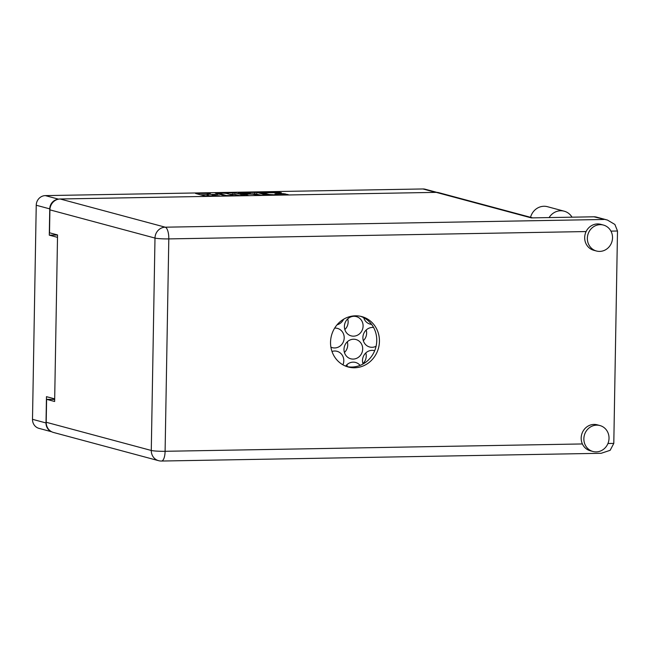 <?xml version="1.0" encoding="UTF-8"?>
<svg xmlns="http://www.w3.org/2000/svg" width="650" height="650" viewBox="0 0 650 650"><rect width="100%" height="100%" fill="white"/><g stroke="black" fill="none" stroke-linecap="round" stroke-linejoin="round"><path stroke-width="0.97" d="M269.1 194.472L274.284 194.789L276.9 194.48L274.966 193.862L283.075 193.627L288.316 194.651L268.743 194.943L259.269 192.4L260.154 192.237L276.811 191.945L281.401 192.774L262.608 192.66L269.1 194.472L269.092 195M248.3 195.455L244.92 194.261L245.806 194.098L252.476 194.131L258.253 195.276L266.362 195.041L256.799 192.441L238.201 192.619L248.3 195.455M344.435 352.487A9.977 9.303 105 0 0 347.734 344.971A9.977 9.303 105 0 0 347.303 341.803M343.996 349.318A9.977 9.303 105 0 0 350.756 358.792A9.977 9.303 105 0 0 362.692 348.985A9.977 9.303 105 0 0 355.932 339.519A9.977 9.303 105 0 0 343.996 349.318M344.833 329.566A9.977 9.303 105 0 0 348.14 322.051A9.977 9.303 105 0 0 347.701 318.882M344.402 326.398A9.977 9.303 105 0 0 351.162 335.871A9.977 9.303 105 0 0 363.098 326.064A9.977 9.303 105 0 0 356.33 316.599A9.977 9.303 105 0 0 344.402 326.398M362.928 363.618A9.977 9.303 105 0 0 366.234 356.102A9.977 9.303 105 0 0 365.796 352.934M374.676 350.716A9.977 9.303 105 0 0 374.433 350.651A9.977 9.303 105 0 0 362.497 360.449A9.977 9.303 105 0 0 363.049 363.992M342.924 364.821A9.977 9.303 105 0 0 343.801 360.774A9.977 9.303 105 0 0 337.041 351.309A9.977 9.303 105 0 0 331.988 351.455M363.334 340.697A9.977 9.303 105 0 0 366.632 333.182A9.977 9.303 105 0 0 366.194 330.013M373.588 327.486A9.977 9.303 105 0 0 362.895 337.529A9.977 9.303 105 0 0 369.655 347.002A9.977 9.303 105 0 0 376.074 346.271M330.907 347.165A9.977 9.303 105 0 0 332.264 347.661A9.977 9.303 105 0 0 344.199 337.854A9.977 9.303 105 0 0 337.439 328.388A9.977 9.303 105 0 0 334.669 328.104M363.699 317.671A9.977 9.303 105 0 0 370.053 324.082A9.977 9.303 105 0 0 371.556 324.342M337.09 324.764A9.977 9.303 105 0 0 343.614 319.231M244.319 195.374L234.845 192.831L215.272 193.123L224.835 195.715L244.319 195.471M51.699 431.779L38.951 428.358A9.514 8.873 -75 0 1 32.5 419.323L36.238 205.246A9.514 8.873 -75 0 1 45.321 195.609L422.963 188.963A9.514 8.873 -75 0 1 425.271 189.248L436.946 192.384M210.356 193.326L195.577 193.472L205.148 196.064L219.408 195.756A4.818 0.455 1 0 1 213.2 195.382L212.412 195.171A4.818 0.455 1 0 1 212.111 195A4.818 0.455 1 0 1 215.248 194.634L217.872 194.521L214.508 194.439A4.818 0.455 1 0 1 208.309 194.066L207.521 193.854A4.818 0.455 1 0 1 207.22 193.692A4.818 0.455 1 0 1 210.356 193.326M57.842 199.314A9.514 8.873 105 0 0 49.749 208.869L49.286 235.154L57.509 237.356M54.689 398.873L46.467 396.671L46.012 422.947A9.514 8.873 105 0 0 51.399 431.624M49.286 235.154L57.549 235.007M360.084 365.398A9.977 9.303 105 0 0 355.534 362.44A9.977 9.303 105 0 0 345.654 366.137M347.287 366.665A9.977 9.303 105 0 0 346.905 364.723M207.22 193.692L207.188 195.219A4.818 0.455 1 0 0 207.496 195.382L207.521 193.854M212.095 195.951A4.818 0.455 1 0 1 208.284 195.593L207.496 195.382M207.196 194.691L200.484 194.813M239.476 195.609L234.821 194.358L229.71 194.301M218.538 193.18L226.232 195.528L229.637 195.569A4.818 0.455 1 0 0 232.773 195.203A4.818 0.455 1 0 0 232.472 195.041L226.785 193.513A4.818 0.455 1 0 0 220.586 193.139L218.538 193.18M250.778 193.928L254.832 193.854L254.857 192.327M261.43 195.219L254.832 193.854M248.487 193.058L240.687 193.058L245.074 193.903L250.778 193.7L248.487 193.058M572.024 217.181A14.584 13.593 105 0 0 564.192 211.193A14.584 13.593 105 0 0 560.666 210.754A14.584 13.593 105 0 0 549.087 217.588M564.192 211.193L547.471 206.7A14.584 13.593 105 0 0 543.944 206.269A14.584 13.593 105 0 0 530.546 217.303M596.212 451.888A13.431 12.521 105 0 0 608.887 440.042A13.431 12.521 105 0 0 599.926 425.547A13.431 12.521 105 0 0 596.676 425.149A13.431 12.521 105 0 0 584.001 436.987A13.431 12.521 105 0 0 592.962 451.49A13.431 12.521 105 0 0 596.212 451.888M599.926 425.547L597.244 424.824A13.431 12.521 105 0 0 593.994 424.426A13.431 12.521 105 0 0 582.392 443.95A13.431 12.521 105 0 0 590.281 450.767L592.962 451.49M599.706 251.404A13.431 12.521 105 0 0 612.389 239.557A13.431 12.521 105 0 0 603.428 225.062A13.431 12.521 105 0 0 600.178 224.664A13.431 12.521 105 0 0 587.494 236.511A13.431 12.521 105 0 0 596.464 251.006A13.431 12.521 105 0 0 599.706 251.404M603.428 225.062L600.746 224.339A13.431 12.521 105 0 0 597.496 223.941A13.431 12.521 105 0 0 586.105 231.554A13.431 12.521 105 0 0 593.783 250.291L596.464 251.006M355.444 315.811A26.097 24.326 105 0 0 330.809 338.829A26.097 24.326 105 0 0 348.221 366.99A26.097 24.326 105 0 0 354.534 367.77A26.097 24.326 105 0 0 379.169 344.752A26.097 24.326 105 0 0 361.757 316.582A26.097 24.326 105 0 0 355.444 315.811M360.401 316.266A26.097 24.326 -75 0 1 376.374 344.768A26.097 24.326 -75 0 1 351.853 367.047A26.097 24.326 -75 0 1 346.897 366.592M607.441 220.057L593.897 216.799A10.741 10.018 -75 0 1 596.497 217.116L607.441 220.057L614.884 224.453L617.5 231.002L613.795 443.398L610.163 450.304L601.169 453.294L161.541 461.037A10.741 3.754 -91 0 0 165.1 451.295L582.392 443.95M593.897 216.799L531.334 217.896L436.231 192.368A10.741 10.018 -75 0 1 438.831 192.684L532.659 217.872M586.105 231.554L168.805 238.899L165.1 451.295A10.741 1.008 1 0 1 151.279 450.466A10.741 10.018 105 0 0 158.559 460.671L53.479 432.461A10.741 10.018 -75 0 1 46.199 422.264L151.279 450.466L154.993 238.071L49.912 209.861L49.506 232.781L57.549 234.943L54.641 401.497L46.605 399.336L46.199 422.264M54.681 399.449L46.605 399.336M49.912 209.861A10.741 10.018 -75 0 1 60.166 198.989L436.231 192.368M45.321 195.609L58.524 199.16M435.679 192.376L422.963 188.963M49.749 208.869L36.238 205.246M32.5 419.323L46.012 422.947M208.284 195.593L208.309 194.066M212.396 196.089L212.412 195.171M213.192 196.072L213.2 195.382M196.552 193.757L196.56 193.351M234.821 194.358L234.845 192.831M232.879 194.244L232.911 192.717M217.912 193.854L217.921 193.294M238.193 193.026L238.201 192.619M256.766 193.976L256.799 192.441M244.912 194.829L244.92 194.261M240.931 193.757L240.939 193.196M243.124 194.35L243.132 193.781M262.852 193.367L262.86 192.798M283.051 194.846L283.075 193.627M284.993 194.805L285.009 193.741M276.794 193.001L276.811 191.945M278.728 192.969L278.744 192.059M607.945 443.503L613.795 443.398M617.5 231.002L610.935 231.116M60.166 198.989L165.246 227.191L603.866 219.472M165.246 227.191A10.741 10.018 105 0 0 154.993 238.071A10.741 1.008 -179 0 0 168.805 238.899A10.741 3.754 -91 0 0 165.246 227.191M212.095 196.089L212.111 195M217.847 193.838L217.856 193.261M232.765 195.731L232.773 195.203M244.814 194.805L244.831 194.212M240.671 193.692L240.687 193.058M262.6 193.294L262.608 192.66M276.892 194.951L276.9 194.48M158.559 460.671A10.741 10.741 0 0 0 161.541 461.037"/></g></svg>
